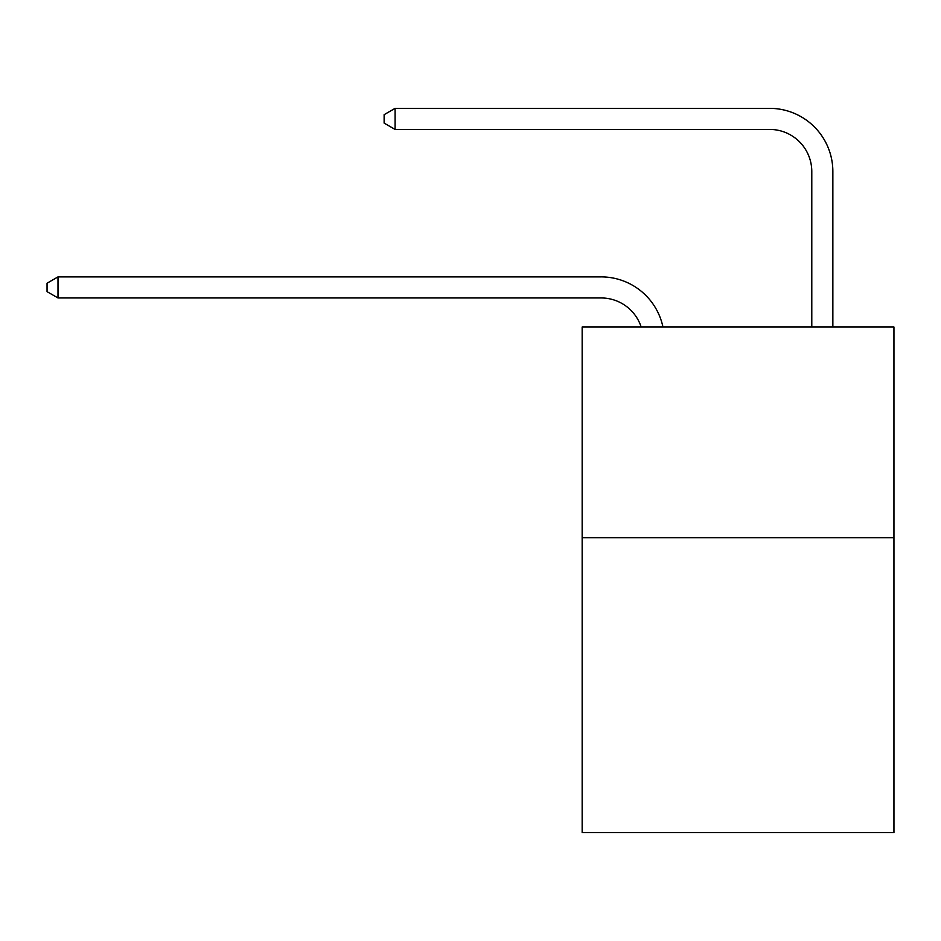 <?xml version="1.0" encoding="UTF-8"?>
<svg xmlns="http://www.w3.org/2000/svg" width="941" height="941" viewBox="0 0 941 941"><rect width="100%" height="100%" fill="white"/><g stroke="black" fill="none" stroke-linecap="round" stroke-linejoin="round"><path stroke-width="1.41" d="M893.95 537.699L893.95 832.644L582.161 832.644L582.161 327.033L893.95 327.033L893.95 537.699L582.161 537.699M601.111 276.889L58.001 276.889L601.111 276.889A63.2 63.2 156.6 0 1 662.958 327.033M811.789 327.033L811.789 171.556A42.133 42.133 42.6 0 0 769.656 129.423L395.079 129.423L384.128 123.106L384.128 114.673L395.079 108.356L769.656 108.356A63.2 63.2 44.2 0 1 832.856 171.556L832.856 327.033M811.789 171.556A42.133 42.133 -135.8 0 0 769.656 129.423A42.133 42.133 -135.8 0 1 811.789 171.556A42.133 42.133 -135.8 0 0 769.656 129.423A42.133 42.133 -135.8 0 1 811.789 171.556A42.133 42.133 -135.8 0 0 769.656 129.423A42.133 42.133 -135.8 0 1 811.789 171.556A42.133 42.133 -135.8 0 0 769.656 129.423A42.133 42.133 -135.8 0 1 811.789 171.556A42.133 42.133 -135.8 0 0 769.656 129.423A42.133 42.133 -135.8 0 1 811.789 171.556A42.133 42.133 -135.8 0 0 769.656 129.423A42.133 42.133 -135.8 0 1 811.789 171.556A42.133 42.133 -135.8 0 0 769.656 129.423A42.133 42.133 -135.8 0 1 811.789 171.556A42.133 42.133 -135.8 0 0 769.656 129.423A42.133 42.133 -135.8 0 1 811.789 171.556A42.133 42.133 -135.8 0 0 769.656 129.423A42.133 42.133 -135.8 0 1 811.789 171.556A42.133 42.133 -135.8 0 0 769.656 129.423A42.133 42.133 -135.8 0 1 811.789 171.556A42.133 42.133 -135.8 0 0 769.656 129.423A42.133 42.133 -135.8 0 1 811.789 171.556A42.133 42.133 -135.8 0 0 769.656 129.423A42.133 42.133 -135.8 0 1 811.789 171.556A42.133 42.133 -135.8 0 0 769.656 129.423A42.133 42.133 -135.8 0 1 811.789 171.556A42.133 42.133 -135.8 0 0 769.656 129.423A42.133 42.133 -135.8 0 1 811.789 171.556A42.133 42.133 -135.8 0 0 769.656 129.423A42.133 42.133 -135.8 0 1 811.789 171.556A42.133 42.133 -135.8 0 0 769.656 129.423A42.133 42.133 -135.8 0 1 811.789 171.556A42.133 42.133 -135.8 0 0 769.656 129.423A42.133 42.133 -135.8 0 1 811.789 171.556A42.133 42.133 -135.8 0 0 769.656 129.423A42.133 42.133 -135.8 0 1 811.789 171.556A42.133 42.133 -135.8 0 0 769.656 129.423A42.133 42.133 -135.8 0 1 811.789 171.556A42.133 42.133 -135.8 0 0 769.656 129.423A42.133 42.133 -135.8 0 1 811.789 171.556A42.133 42.133 -135.8 0 0 769.656 129.423A42.133 42.133 -135.8 0 1 811.789 171.556A42.133 42.133 -135.8 0 0 769.656 129.423A42.133 42.133 -135.8 0 1 811.789 171.556A42.133 42.133 -135.8 0 0 769.656 129.423A42.133 42.133 -135.8 0 1 811.789 171.556A42.133 42.133 -135.8 0 0 769.656 129.423A42.133 42.133 -135.8 0 1 811.789 171.556A42.133 42.133 -135.8 0 0 769.656 129.423A42.133 42.133 -135.8 0 1 811.789 171.556A42.133 42.133 -135.8 0 0 769.656 129.423A42.133 42.133 -135.8 0 1 811.789 171.556A42.133 42.133 -135.8 0 0 769.656 129.423A42.133 42.133 -135.8 0 1 811.789 171.556A42.133 42.133 -135.8 0 0 769.656 129.423A42.133 42.133 -135.8 0 1 811.789 171.556M641.174 327.033A42.133 42.133 -23.4 0 0 601.111 297.956L58.001 297.956L47.05 291.639L47.05 283.217L58.001 276.889L58.001 297.956M395.079 108.356L395.079 129.423"/></g></svg>
